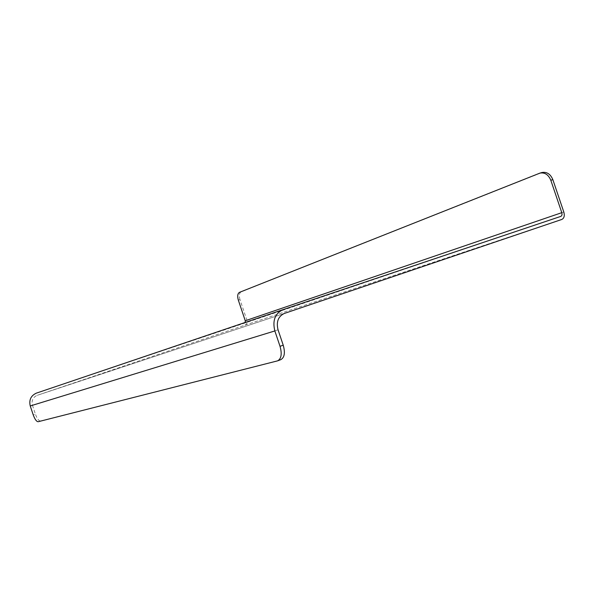 <?xml version="1.0" encoding="UTF-8"?>
<svg xmlns="http://www.w3.org/2000/svg" width="594" height="594" viewBox="0 0 594 594"><rect width="100%" height="100%" fill="white"/><g stroke="black" fill="none" stroke-linecap="round" stroke-linejoin="round"><path stroke-width="0.45" stroke-dasharray="2.97 2.23" d="M245.174 322.46L244.29 323.247L36.442 393.109M238.328 300.118L239.983 299.591L246.918 320.211C247.512 322.616 246.852 324.272 244.936 325.185L37.184 395.337L284.348 313.439M560.758 216.409L244.275 323.255L560.803 216.394M239.983 299.591C238.862 295.612 239.256 293.02 241.164 291.825L541.847 172.557M278.051 329.826L32.425 405.219C31.363 400.586 32.93 397.297 37.132 395.352L37.184 395.337M32.425 405.219L35.41 414.137L33.234 414.902M38.165 421.725L277.25 360.959M40.355 420.953C38.714 420.879 37.066 418.607 35.41 414.137M244.928 325.193L561.835 219.438L244.936 325.185M246.918 320.211L563.803 212.006M241.164 291.825L239.501 292.345M539.248 173.344L541.283 172.75M284.274 313.469L37.132 395.352"/><path stroke-width="0.89" d="M36.301 393.161L283.063 309.63L36.301 393.161C30.881 395.701 28.861 399.97 30.242 405.962L33.234 414.902C34.883 419.371 36.531 421.651 38.165 421.725L277.584 360.855C281.341 358.776 282.15 353.935 280.034 346.332L283.219 345.173L278.051 329.826C276.106 321.881 278.178 316.431 284.274 313.469L561.85 219.438C564.159 218.228 564.812 215.756 563.803 212.006L552.843 179.633L550.809 180.249L561.79 212.674L245.27 320.767L245.174 322.46M283.063 309.63L560.818 216.387C561.969 215.785 562.295 214.545 561.79 212.674M245.27 320.767L238.328 300.118C237.206 296.139 237.6 293.547 239.501 292.345L539.946 173.106C544.824 172.282 548.44 174.658 550.809 180.249M541.847 172.557L541.98 172.512C546.859 171.681 550.482 174.057 552.843 179.633M282.863 309.704C274.992 313.573 272.327 320.656 274.851 330.94L280.034 346.332M283.219 345.173C285.335 352.762 284.511 357.595 280.747 359.682L277.702 360.818M30.242 405.962L274.851 330.94M541.98 172.512L539.946 173.106"/></g></svg>
